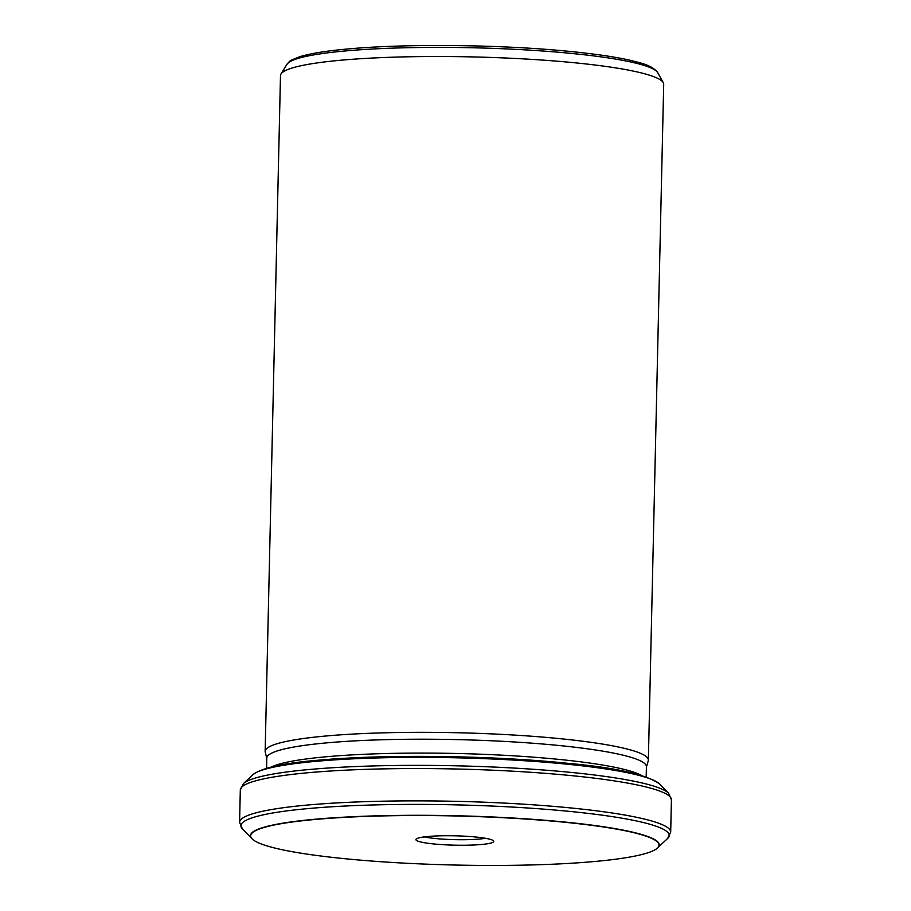 <?xml version="1.0" encoding="UTF-8"?>
<svg xmlns="http://www.w3.org/2000/svg" width="911" height="911" viewBox="0 0 911 911"><rect width="100%" height="100%" fill="white"/><g stroke="black" fill="none" stroke-linecap="round" stroke-linejoin="round"><path stroke-width="1.37" d="M266.559 768.292L266.798 758.111A189.852 22.809 1.3 0 1 330.966 742.499A189.852 22.809 1.3 0 1 534.882 743.387A189.852 22.809 1.3 0 1 646.411 766.72L646.184 776.912M646.4 767.096L648.245 760.856A191.652 23.026 -178.7 0 0 648.359 760.104A191.652 23.026 -178.7 0 0 535.77 736.543A191.652 23.026 -178.7 0 0 329.93 735.655A191.652 23.026 -178.7 0 0 265.147 751.416A191.652 23.026 -178.7 0 0 265.238 752.156L266.786 758.476M429.07 836.4A38.934 4.68 1.3 0 1 469.632 836.492A38.934 4.68 1.3 0 1 493.66 841.047A38.934 4.68 1.3 0 1 454.726 845.169A38.934 4.68 1.3 0 1 416.02 839.282A38.934 4.68 1.3 0 1 429.07 836.4M589.964 861.908A204.223 24.529 1.3 0 1 383.622 861.897A204.223 24.529 1.3 0 1 252.518 839.27A204.223 24.529 1.3 0 1 455.386 815.96A204.223 24.529 1.3 0 1 656.99 848.448A204.223 24.529 1.3 0 1 589.964 861.908M485.506 838.291A35.939 4.316 1.3 0 1 424.287 836.902M265.147 751.416L280.486 75.59A191.652 23.026 1.3 0 1 280.987 73.996A191.652 23.026 1.3 0 1 345.269 59.841A191.652 23.026 1.3 0 1 544.96 60.263A191.652 23.026 1.3 0 1 663.265 82.662A191.652 23.026 1.3 0 1 663.698 84.279L648.359 760.104M349.277 50.606A185.935 22.342 -178.7 0 0 286.919 64.339C290.985 60.297 287.25 61.572 300.152 56.584C311.334 53.225 328.472 50.583 351.566 48.647C409.643 43.591 502.12 44.719 568.213 51.267C593.778 53.749 614.356 56.733 629.922 60.228C640.285 62.939 652.071 64.954 657.788 72.755A185.935 22.342 -178.7 0 0 543.013 51.027A185.935 22.342 -178.7 0 0 349.277 50.606M271.307 767.039A189.852 22.809 1.3 0 1 330.659 756.381A189.852 22.809 1.3 0 1 641.503 775.443M320.478 760.936A205.032 24.631 -178.7 0 0 252.746 774.84C261.525 767.768 284.688 762.78 322.243 759.876C387.938 754.149 493.42 755.595 566.949 763.224C615.688 767.574 646.594 774.532 659.689 784.075A205.032 24.631 -178.7 0 0 529.211 761.049A205.032 24.631 -178.7 0 0 320.478 760.936M252.188 838.951A204.44 24.563 1.3 0 1 251.891 838.655A204.44 24.563 1.3 0 1 455.398 815.732A204.44 24.563 1.3 0 1 657.651 847.856A204.44 24.563 1.3 0 1 657.332 848.141M656.99 848.448L667.569 838.53A214.21 25.736 -178.7 0 0 455.637 804.857A214.21 25.736 -178.7 0 0 242.406 828.873L239.582 822.337A215.611 25.907 1.3 0 1 312.462 804.607A215.611 25.907 1.3 0 1 544.026 805.609A215.611 25.907 1.3 0 1 670.69 832.119L671.418 799.79A215.611 25.907 -178.7 0 0 544.767 773.291A215.611 25.907 -178.7 0 0 313.19 772.289A215.611 25.907 -178.7 0 0 240.31 790.008L239.582 822.337M252.746 774.84L243.431 783.608A214.21 25.736 1.3 0 1 314.193 769.078A214.21 25.736 1.3 0 1 532.275 769.203A214.21 25.736 1.3 0 1 668.594 793.253L671.418 799.79M286.919 64.339L280.987 73.996M657.788 72.755L663.265 82.662M242.406 828.873L252.518 839.27M659.689 784.075L668.594 793.253M667.569 838.53L670.69 832.119M243.431 783.608L240.31 790.008"/></g></svg>
